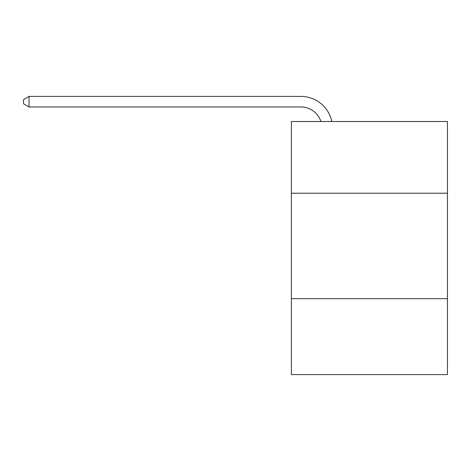 <?xml version="1.0" encoding="UTF-8"?>
<svg xmlns="http://www.w3.org/2000/svg" width="471" height="471" viewBox="0 0 471 471"><rect width="100%" height="100%" fill="white"/><g stroke="black" fill="none" stroke-linecap="round" stroke-linejoin="round"><path stroke-width="0.71" d="M447.45 193.216L447.45 121.512L291.39 121.512L291.39 193.216L447.45 193.216L447.45 374.586L291.39 374.586L291.39 193.216M447.45 298.661L291.39 298.661M320.928 121.512A21.089 21.089 -40.5 0 0 300.875 106.958L29.031 106.958L29.031 96.414L300.875 96.414A31.634 31.634 139.5 0 1 331.831 121.512M29.031 106.958L23.55 103.797L23.55 99.575L29.031 96.414"/></g></svg>
